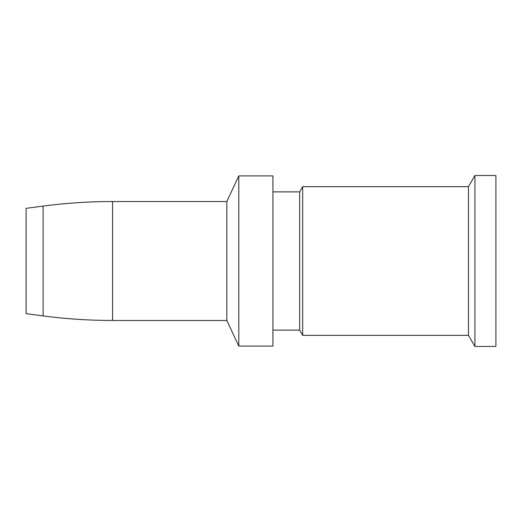 <?xml version="1.0" encoding="UTF-8"?>
<svg xmlns="http://www.w3.org/2000/svg" width="522" height="522" viewBox="0 0 522 522"><rect width="100%" height="100%" fill="white"/><g stroke="black" fill="none" stroke-linecap="round" stroke-linejoin="round"><path stroke-width="0.78" d="M238.802 175.901L238.802 346.099L272.928 346.099L272.928 175.901L238.802 175.901L226.842 201.538L226.842 320.462L238.802 346.099M272.928 191.881L299.654 191.881L299.654 330.119L302.656 335.326L468.469 335.326L474.909 346.471L495.9 346.471L495.9 175.529L474.909 175.529L474.909 346.471M299.654 191.881L302.656 186.674L302.656 335.326M302.656 186.674L468.469 186.674L468.469 335.326M26.1 214.777L26.1 208.33L43.104 206.092L43.104 315.908L26.1 313.67L26.1 214.777M43.104 206.092C66.157 203.058 89.308 201.544 112.563 201.538L112.563 320.462C89.308 320.456 66.157 318.942 43.104 315.908M272.928 330.119L299.654 330.119M468.469 186.674L474.909 175.529M112.563 201.538L226.842 201.538M112.563 320.462L226.842 320.462"/></g></svg>
